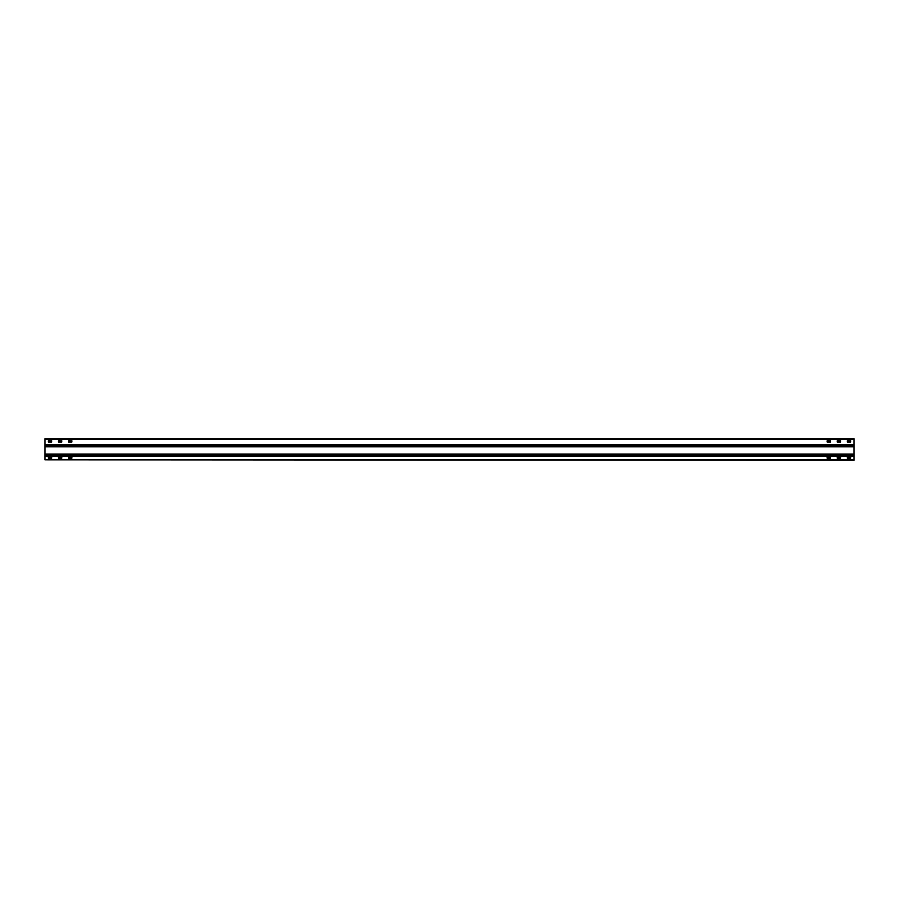 <?xml version="1.0" encoding="UTF-8"?>
<svg xmlns="http://www.w3.org/2000/svg" width="899" height="899" viewBox="0 0 899 899"><rect width="100%" height="100%" fill="white"/><g stroke="black" fill="none" stroke-linecap="round" stroke-linejoin="round"><path stroke-width="1.35" d="M850.611 456.984L850.611 458.198L847.375 458.198L847.375 456.984L850.679 457.052M840.498 456.984L840.498 458.198L837.261 458.198L837.261 456.984L840.565 457.052M830.384 456.984L830.384 458.198L827.147 458.198L827.147 456.984L830.451 457.052M71.853 456.984L71.853 458.198L68.616 458.198L68.616 456.984L71.92 457.052M61.739 456.984L61.739 458.198L58.502 458.198L58.502 456.984L61.806 457.052M51.625 456.984L51.625 458.198L48.389 458.198L48.389 456.984L51.693 457.052M850.611 440.802L850.611 442.016L847.375 442.016L847.375 440.802L850.679 440.87M840.498 440.802L840.498 442.016L837.261 442.016L837.261 440.802L840.565 440.87M830.384 440.802L830.384 442.016L827.147 442.016L827.147 440.802L830.451 440.87M71.853 440.802L71.853 442.016L68.616 442.016L68.616 440.802L71.92 440.87M61.739 440.802L61.739 442.016L58.502 442.016L58.502 440.802L61.806 440.87M51.625 440.802L51.625 442.016L48.389 442.016L48.389 440.802L51.693 440.87M854.05 459.816L44.95 459.816L854.05 460.288L854.05 455.771L44.95 455.771L44.95 438.712L854.05 438.712L854.05 455.771M44.95 459.816L44.95 455.771M44.95 456.254L854.05 456.254M854.05 454.557L44.95 454.557M854.05 454.074L44.95 454.074M44.95 446.814L854.05 446.814M854.05 446.331L44.95 446.331M44.95 439.184L854.05 439.184M854.05 444.634L44.95 444.634M854.05 445.117L44.95 445.117"/></g></svg>
